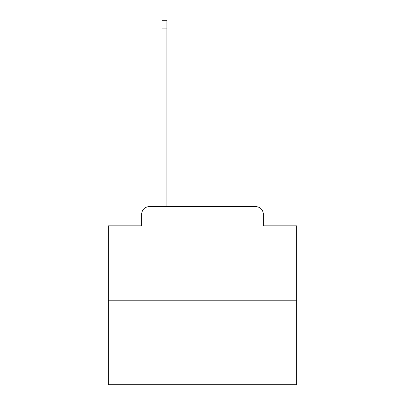 <?xml version="1.0" encoding="UTF-8"?>
<svg xmlns="http://www.w3.org/2000/svg" width="405" height="405" viewBox="0 0 405 405"><rect width="100%" height="100%" fill="white"/><g stroke="black" fill="none" stroke-linecap="round" stroke-linejoin="round"><path stroke-width="0.61" d="M141.689 214.174L141.689 225.848L141.689 214.174A7.533 7.533 0 0 1 149.217 206.641L162.02 206.641L162.02 20.25L166.916 20.25L166.916 28.912L162.02 28.912M296.637 300.778L108.363 300.778L108.363 384.75L296.637 384.75L296.637 225.848L263.311 225.848L263.311 214.174A7.533 7.533 0 0 0 255.783 206.641L149.217 206.641M108.363 300.778L108.363 225.848L141.689 225.848M166.916 28.912L166.916 206.641L173.127 206.641M231.873 206.641L255.783 206.641M263.311 225.848L263.311 214.174"/></g></svg>

